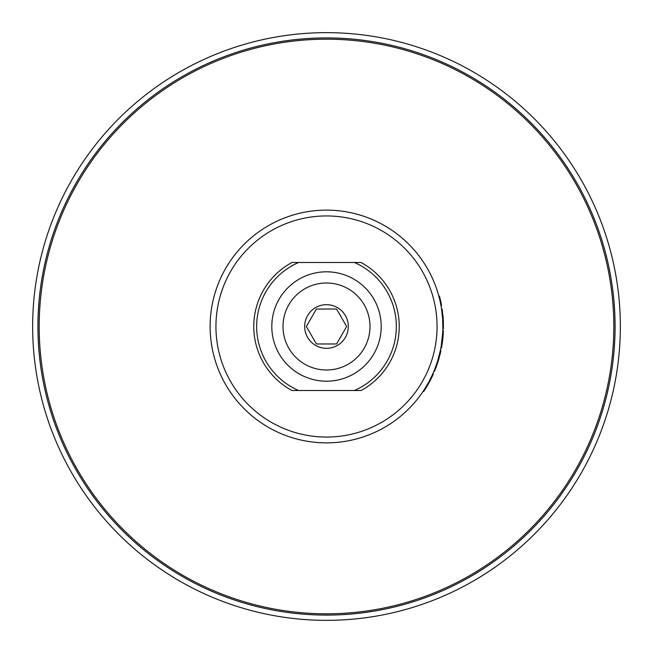 <?xml version="1.0" encoding="UTF-8"?>
<svg xmlns="http://www.w3.org/2000/svg" width="653" height="653" viewBox="0 0 653 653"><rect width="100%" height="100%" fill="white"/><g stroke="black" fill="none" stroke-linecap="round" stroke-linejoin="round"><path stroke-width="0.98" d="M326.5 304.682A21.818 21.818 0 0 0 304.682 326.5A21.818 21.818 0 0 0 326.5 348.318A21.818 21.818 0 0 0 348.318 326.5A21.818 21.818 0 0 0 326.5 304.682M326.5 283.002A43.498 43.498 0 0 0 283.002 326.5A43.498 43.498 0 0 0 326.5 369.998A43.498 43.498 0 0 0 369.998 326.5A43.498 43.498 0 0 0 326.5 283.002M326.5 271.803A54.697 54.697 0 0 0 271.803 326.5A54.697 54.697 0 0 0 326.5 381.197A54.697 54.697 0 0 0 381.197 326.5A54.697 54.697 0 0 0 326.5 271.803M436.367 364.88A116.373 116.373 0 0 1 434.588 369.631L437.624 361.068L440.359 350.588A116.373 116.373 0 0 0 440.865 348.033A116.373 116.373 0 0 0 441.216 346.106L442.718 332.614A116.373 116.373 0 0 0 442.807 322.492L443.387 322.468A116.96 116.96 0 0 0 443.207 318.876L442.628 318.917L442.856 328.573L443.436 328.581L443.207 318.876A116.96 116.96 0 0 0 443.191 318.615A116.96 116.96 0 0 0 442.905 315.17L442.326 315.228A116.373 116.373 0 0 0 326.5 210.127A116.373 116.373 0 0 0 210.127 326.5A116.373 116.373 0 0 0 326.5 442.873A116.373 116.373 0 0 0 442.873 326.5A116.373 116.373 0 0 0 326.5 210.127A116.373 116.373 0 0 0 210.127 326.5A116.373 116.373 0 0 0 424.156 389.792L423.209 391.237L423.691 391.563L429.952 381.058M424.213 389.71L424.972 388.519M425.34 387.939L425.805 387.188M426.891 385.368L428.025 383.384M428.368 382.764L428.752 382.062M429.16 381.311A116.373 116.373 0 0 1 424.891 388.657L428.915 381.776M430.645 378.43L431.845 375.957M432.523 374.479L432.792 373.891A116.373 116.373 0 0 0 434.318 370.3L434.025 371.01L434.563 371.239L438.179 361.248L437.624 361.068M431.943 375.744A116.373 116.373 0 0 1 429.47 380.732L432.466 374.618M432.629 374.242L433.323 374.128L432.376 376.193M442.612 318.656L441.599 309.318L442.179 309.228L443.191 318.615L442.612 318.656A116.373 116.373 0 0 1 442.628 318.917M436.579 364.268A116.373 116.373 0 0 0 437.771 360.587L437.649 360.987M437.894 360.178A116.373 116.373 0 0 0 439.216 355.444M439.273 355.232A116.373 116.373 0 0 0 439.82 352.987M439.828 352.955L439.967 352.375A116.373 116.373 0 0 0 440.318 350.767M440.865 348.033L441.436 348.139A116.96 116.96 0 0 0 441.787 346.204L441.216 346.106A116.373 116.373 0 0 0 442.718 332.614L443.297 332.646A116.96 116.96 0 0 0 443.387 330.679L442.799 330.663M326.5 613.812A287.312 287.312 0 0 0 613.812 326.5A287.312 287.312 0 0 0 326.5 39.188A287.312 287.312 0 0 0 39.188 326.5A287.312 287.312 0 0 0 326.5 613.812M326.5 37.915A288.585 288.585 0 0 0 37.915 326.5A288.585 288.585 0 0 0 326.5 615.085A288.585 288.585 0 0 0 615.085 326.5A288.585 288.585 0 0 0 326.5 37.915M326.5 620.35A293.85 293.85 0 0 0 620.35 326.5A293.85 293.85 0 0 0 326.5 32.65A293.85 293.85 0 0 0 32.65 326.5A293.85 293.85 0 0 0 326.5 620.35M361.044 262.49L354.408 262.49L361.044 262.49A72.736 72.736 0 0 1 361.044 390.51L354.408 390.51A69.822 69.822 0 0 0 354.408 262.49L291.956 262.49A72.736 72.736 0 0 0 291.956 390.51L298.592 390.51L291.956 390.51M425.087 389.425L425.723 388.421M426.287 387.515L427.282 385.841M427.878 384.821L428.197 384.274M429.225 382.413L428.866 381.858M430.123 380.732L431.176 378.683M433.176 374.447L429.38 382.136M438.179 361.248L440.922 350.71L440.359 350.588M438.204 361.158L438.016 361.754M438.481 360.26L438.677 359.615M438.824 359.109L439.314 357.371M439.942 354.971L440.53 352.506M435.51 368.872L435.763 368.219M435.829 368.047L436.547 366.104M437.151 364.382L437.518 363.297M437.567 363.15L437.714 362.701M435.037 368.496L436.637 364.096M437.322 362.031L437.461 361.582M438 359.819L438.253 358.987M438.767 357.142L439.11 355.885M441.787 346.204L442.742 339.446L442.163 339.38M442.742 339.446L443.297 332.646M441.004 305.71L441.575 305.604A116.96 116.96 0 0 0 441.232 303.8L440.661 303.914M441.232 303.8A116.96 116.96 0 0 0 439.445 296.136L438.889 296.282M354.408 390.51L298.592 390.51A69.822 69.822 0 0 1 298.592 262.49M306.347 326.5L316.419 343.96L336.581 343.96L346.653 326.5L336.581 309.04L316.419 309.04L306.347 326.5M326.5 437.061A110.561 110.561 0 0 0 437.061 326.5A110.561 110.561 0 0 0 326.5 215.939A110.561 110.561 0 0 0 215.939 326.5A110.561 110.561 0 0 0 326.5 437.061"/></g></svg>
